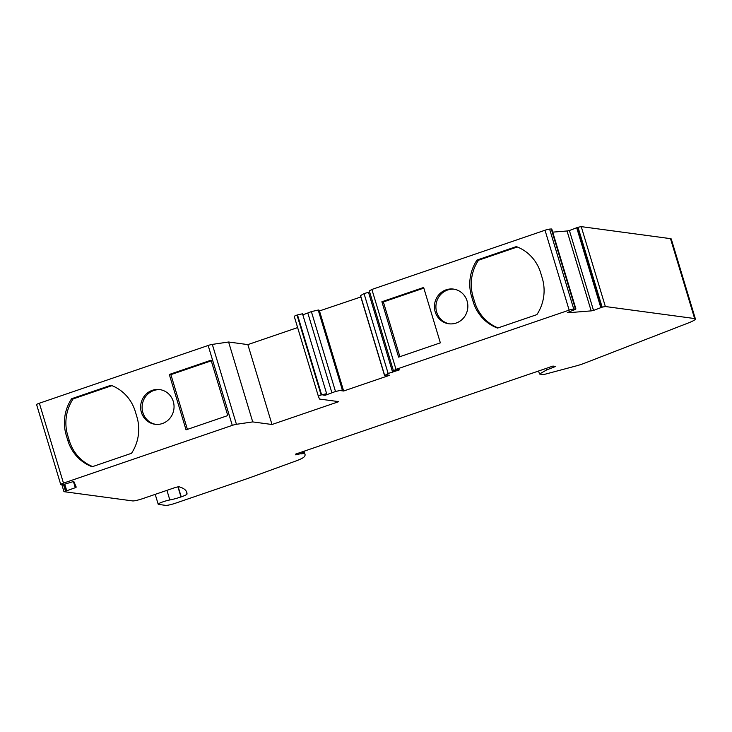 <?xml version="1.0" encoding="UTF-8"?>
<svg xmlns="http://www.w3.org/2000/svg" width="732" height="732" viewBox="0 0 732 732"><rect width="100%" height="100%" fill="white"/><g stroke="black" fill="none" stroke-linecap="round" stroke-linejoin="round"><path stroke-width="1.1" d="M602.152 307.166L593.515 310.423A4.163 0.54 -16.8 0 1 591.172 310.88L568.005 312.747A4.163 0.54 -16.8 0 1 567.364 312.656A4.163 0.54 -16.8 0 1 567.41 312.527L575.114 309.517L575.901 308.941L573.723 309.005A4.163 0.54 163.2 0 0 569.148 310.13L396.012 369.358L393.45 370.822L397.247 369.523L399.526 369.834L388.161 373.485L384.565 375.58L387.063 374.921L389.653 375.269L343.647 391.007L341.057 390.659L342.347 389.955L335.494 391.501L325.136 395.289L322.849 394.978L326.646 393.679L321.138 394.969A4.163 0.54 163.2 0 0 318.383 396.341A4.163 0.54 163.2 0 0 318.383 396.351L319.536 399.059L338.797 401.648L271.993 424.505L252.723 421.907L236.436 424.295A4.163 0.54 163.2 0 0 232.282 425.374L63.474 483.12A4.163 0.54 163.2 0 0 60.719 484.483A4.163 0.54 163.2 0 0 60.729 484.493L63.492 484.538L72.779 481.738A4.163 0.54 -16.8 0 1 73.959 481.757L76.201 487.045A4.163 0.54 -16.8 0 1 76.201 487.054A4.163 0.54 -16.8 0 1 75.295 487.704L64.096 491.684L132.611 500.917A8.336 1.071 163.2 0 0 142.676 498.648L174.033 487.924A4.163 0.54 -16.8 0 1 179.148 486.807A303.496 39.071 -16.8 0 1 186.797 492.38A303.496 39.071 -16.8 0 1 187.017 494.027A8.674 1.116 -16.8 0 1 181.216 496.854L180.987 496.937A12.499 1.61 -16.8 0 1 169.833 499.956A7.503 0.97 163.2 0 0 162.12 502.134A7.503 0.97 163.2 0 0 158.194 504.238A7.503 0.97 163.2 0 0 158.542 504.412L165.707 505.373A8.336 1.071 163.2 0 0 175.762 503.113L243.115 480.064A83.329 10.724 163.2 0 0 252.815 476.651L295.179 461.252A16.662 2.141 163.2 0 0 304.045 456.978A79.166 10.193 163.2 0 0 305.052 454.49A79.166 10.193 163.2 0 0 304.082 453.437L301.154 453.877A41.66 5.362 163.2 0 0 300.44 453.73L295.856 454.892L296.625 454.334L295.481 454.151L530.114 373.878A4.163 0.54 163.2 0 0 531.368 373.485L546.063 368.452A4.163 0.54 163.2 0 0 547.188 368.04L552.953 366.073L555.661 366.439L546.658 369.925L539.484 374.025L543.647 374.592L576.267 365.89A11.163 1.437 163.2 0 0 584.31 363.292L688.144 323.041A16.662 2.141 163.2 0 0 695.4 318.932A16.662 2.141 163.2 0 0 694.631 318.548L605.355 306.525L602.152 307.166L578.024 227.268L569.395 230.525A4.163 0.54 163.2 0 1 567.044 230.983L552.715 232.136M575.901 308.941L551.782 229.043L551.269 228.97L575.389 308.867M573.723 309.005L549.604 229.098A4.163 0.54 163.2 0 0 545.02 230.232L371.883 289.46L369.331 290.924L393.45 370.822M549.604 229.098L551.269 228.97M695.4 318.932L671.281 239.035A16.662 2.141 163.2 0 0 670.503 238.65L581.235 226.627L578.024 227.268M297.622 327.579L247.864 344.607L228.604 342.009L212.307 344.388A4.163 0.54 163.2 0 0 208.153 345.477L39.354 403.222A4.163 0.54 163.2 0 0 36.6 404.586A4.163 0.54 163.2 0 0 36.6 404.595L60.719 484.483L36.6 404.586M321.138 394.969L297.018 315.071A4.163 0.54 163.2 0 0 294.264 316.444A4.163 0.54 163.2 0 0 294.264 316.453L318.383 396.332L294.264 316.444M297.018 315.071L297.494 314.916L321.613 394.813M326.646 393.679L302.517 313.781L297.494 314.916M302.819 314.769L307.824 313.049M335.494 391.501L311.375 311.603L307.806 312.967L331.925 392.864M311.375 311.603L318.219 310.057L342.347 389.955M342.915 389.918L318.786 310.02L318.219 310.057M360.83 296.982L319.106 311.054M384.675 375.479L360.592 295.71M360.556 295.582L364.042 293.587L388.161 373.485M392.617 372.195L368.498 292.297L364.042 293.587M368.498 292.297L369.623 291.912M593.515 310.423L569.395 230.525M141.395 412.381A17.495 16.699 -82.3 0 0 155.001 424.276A17.495 16.699 -82.3 0 0 173.887 409.161A17.495 16.699 -82.3 0 0 159.677 389.589A17.495 16.699 -82.3 0 0 141.395 412.381M71.635 398.72A41.66 39.757 -82.3 0 0 66.237 435.22L67.811 440.435A41.66 39.757 -82.3 0 0 92.177 466.751L131.495 453.3A41.66 39.757 -82.3 0 0 136.893 416.81L135.319 411.585A41.66 39.757 -82.3 0 0 110.953 385.27L71.635 398.72L73.118 398.922A41.66 39.757 -82.3 0 0 67.719 435.421L69.293 440.637A41.66 39.757 -82.3 0 0 92.68 466.577M211.072 360.19L169.312 374.473L186.038 429.849L227.789 415.566L211.072 360.19M228.604 342.009L252.723 421.907M247.864 344.607L271.993 424.505M300.44 453.73L300.083 452.568M301.154 453.877L300.696 452.367M302.966 453.291L302.499 451.745M304.082 453.437L303.469 451.415M542.266 278.133L540.683 272.908A41.66 39.757 -82.3 0 0 516.325 246.602L477.008 260.052A41.66 39.757 -82.3 0 0 471.6 296.542L473.183 301.767A41.66 39.757 -82.3 0 0 497.54 328.082L536.858 314.632A41.66 39.757 -82.3 0 0 542.266 278.133M473.183 301.767L474.656 301.968L473.082 296.744L471.6 296.542M546.658 369.925L546.2 368.406M454.206 289.204A17.495 16.699 -82.3 0 0 436.675 312.079A17.495 16.699 -82.3 0 0 449.54 323.855M539.484 374.025L538.578 371.014M319.527 311.109L343.647 391.007M440.353 342.841L423.636 287.466L381.884 301.749L398.601 357.125L440.353 342.841M396.012 369.358L371.883 289.46M435.192 311.878A17.495 16.699 -82.3 0 0 448.798 323.773A17.495 16.699 -82.3 0 0 467.684 308.657A17.495 16.699 -82.3 0 0 453.474 289.085A17.495 16.699 -82.3 0 0 435.192 311.878M211.264 360.83L170.876 374.638L169.312 374.473M187.401 429.373L170.876 374.638M399.892 356.685L383.358 301.95L423.828 288.106M474.656 301.968A41.66 39.757 -82.3 0 0 498.053 327.909M111.932 385.645L73.118 398.922M75.295 487.704L73.475 481.665M381.884 301.749L383.358 301.95M477.008 260.052L478.481 260.244A41.66 39.757 -82.3 0 0 473.082 296.744M478.481 260.244L517.295 246.968M160.418 389.708A17.495 16.699 -82.3 0 0 142.877 412.583A17.495 16.699 -82.3 0 0 155.751 424.359M324.834 394.301L325.136 395.289M601.393 307.394L577.274 227.496M576.679 227.698L600.807 307.596M567.044 230.983L591.172 310.88M545.02 230.232L569.148 310.13M63.474 483.12L39.354 403.222M208.153 345.477L232.282 425.374M236.436 424.295L212.307 344.388M296.542 454.288L296.405 453.831M297.531 454.609L297.21 453.556M169.833 499.956L166.933 490.349M180.987 496.937L177.949 486.881M181.216 496.854L178.187 486.844M187.017 494.027L186.074 490.888M65.395 490.788L63.51 484.538M67.719 435.421L66.237 435.22M67.811 440.435L69.293 440.637M64.16 484.355L66.026 490.541M66.621 490.339L64.755 484.181M605.355 306.525L581.235 226.627M694.631 318.548L670.503 238.65M296.625 454.334L296.469 453.813M304.064 451.214L305.052 454.49M155.211 494.365L158.194 504.238M63.94 491.611L61.909 484.877M384.565 375.58L360.446 295.682"/></g></svg>
